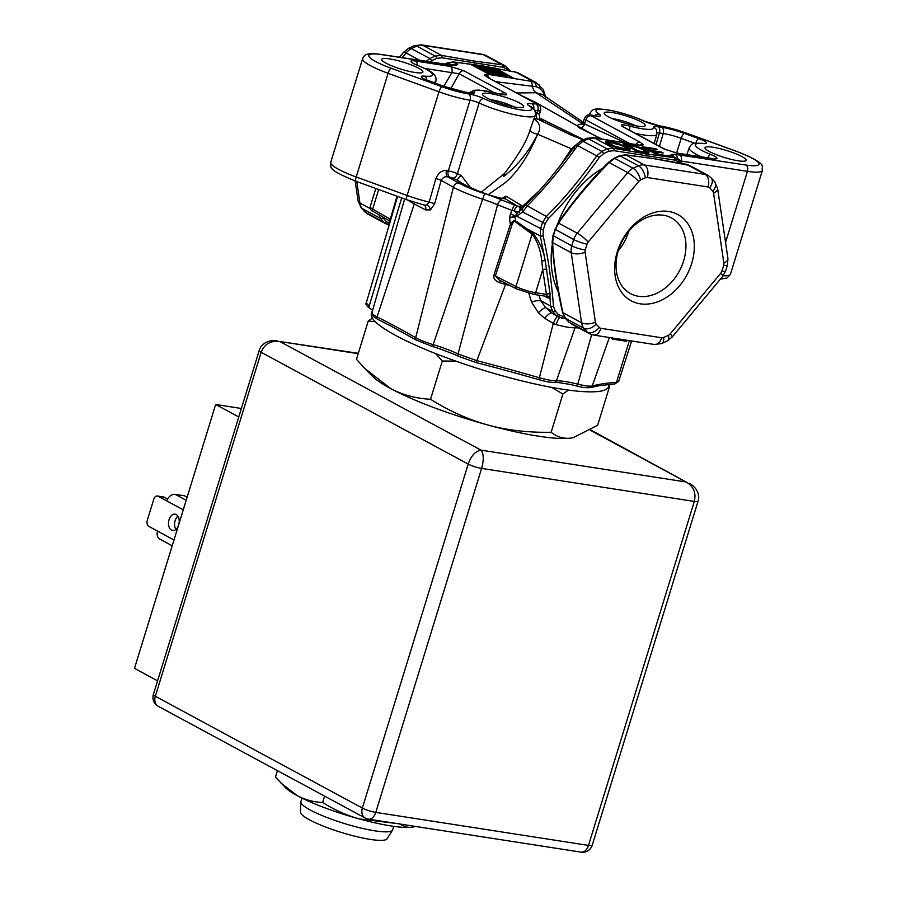 <?xml version="1.0" encoding="UTF-8"?>
<svg xmlns="http://www.w3.org/2000/svg" width="897" height="897" viewBox="0 0 897 897"><rect width="100%" height="100%" fill="white"/><g stroke="black" fill="none" stroke-linecap="round" stroke-linejoin="round"><path stroke-width="1.35" d="M609.298 384.365L608.603 386.652A124.078 21.113 -162.9 0 1 525.238 381.73A124.078 21.113 -162.9 0 1 395.812 335.545A124.078 21.113 -162.9 0 1 371.425 313.681L372.513 310.16M389.163 325.062L416.455 340.187L432.365 346.455M738.096 160.787A21.517 3.666 -162.9 0 1 715.974 154.553A21.517 3.666 -162.9 0 1 704.997 147.691A21.517 3.666 -162.9 0 1 713.014 147.254A21.517 3.666 -162.9 0 1 735.136 153.488A21.517 3.666 -162.9 0 1 746.113 160.35A21.517 3.666 -162.9 0 1 738.096 160.787M689.49 165.384L707.912 175.33A15.014 11.246 118.4 0 0 705.132 174.399L686.53 164.364A2.5 1.346 -79.2 0 0 686.261 164.252L689.591 165.44L654.541 158.78L625.758 154.923L620.119 155.887A2.5 1.211 -112.8 0 0 619.412 155.798L613.997 158.287L608.626 162.245C590.114 180.757 573.205 201.063 557.878 223.151L552.911 235.507L552.16 241.898A2.5 1.402 176.4 0 1 552.16 241.887C553.483 264.234 556.936 287.702 562.509 312.302L565.2 318.076L568.698 321.989A2.5 1.615 135.7 0 1 568.507 321.72M544.389 296.021L548.067 298.006L549.984 297.77L550.085 293.936L545.264 260.881C543.391 249.971 539.097 240.564 532.37 232.637L526.651 228.634A3.005 2.063 -55 0 1 526.416 230.036L515.405 221.895A3.005 2.029 -51.7 0 0 515.674 220.875C514.003 220.079 512.232 221.267 510.359 224.452L509.563 217.971L514.979 215.863A7.501 5.909 99.5 0 0 514.867 216.895L515.674 220.875L526.651 228.634L540.274 235.989L540.543 229.027A100.06 74.967 -61.6 0 1 542.494 222.691L546.284 216.457C563.226 199.818 580.045 179.624 596.752 155.887L601.876 151.425A100.06 74.967 -61.6 0 1 607.269 148.947L613.38 148.24L645.369 153.824L674.152 157.681L678.771 160.047A2.5 1.615 135.7 0 1 679.029 160.238A2.5 1.615 135.7 0 1 679.085 162.155A98.311 73.655 -61.6 0 1 679.96 163.075M725.561 242.437L747.436 171.327L681.171 161.034L677.56 158.59A5.001 4.126 -87.5 0 0 674.88 154.284L671.281 154.564L670.137 155.506A15.014 11.246 -61.6 0 1 672.918 156.437L676.73 158.5M586.795 138.317L580.303 141.311L575.986 144.978A7.501 1.054 41.4 0 1 577.769 145.639L583.039 141.255L588.443 138.777A7.501 2.882 71.3 0 0 586.806 138.317L593.287 137.633L596.763 138.216A7.501 4.014 100.8 0 1 597.525 138.519L640.907 145.572L643.497 144.742L640.11 142.219L591.101 115.758L595.855 115.937A12.502 2.13 17.1 0 0 599.196 114.143A30.016 5.113 -162.9 0 1 607.213 109.849A30.016 5.113 -162.9 0 1 644.057 121.106A12.502 2.13 17.1 0 0 659.217 125.771A30.016 5.113 -162.9 0 1 685.846 132.969L736.74 151.481A35.017 5.965 -162.9 0 1 758.66 162.906A35.017 5.965 -162.9 0 1 745.968 165.037L674.88 154.284M629.582 126.017A30.106 5.124 17.1 0 0 653.386 127.318A12.423 2.119 -162.9 0 1 657.983 126.724L661.739 127.307A24.925 4.238 -162.9 0 1 684.22 133.339L698.662 138.598A12.423 2.119 -162.9 0 1 703.405 143.587A31.608 5.382 17.1 0 0 710.861 154.553A12.423 2.119 -162.9 0 1 712.33 158.679L677.527 153.275L663.915 148.924L623.18 126.937C619.446 124.504 621.576 124.201 629.582 126.017A5.001 1.088 104.9 0 1 629.402 130.099M612.169 112.529A21.517 3.666 -162.9 0 1 635.838 119.391A21.517 3.666 -162.9 0 1 644.775 126.129A21.517 3.666 -162.9 0 1 637.251 126.062A21.517 3.666 -162.9 0 1 616.744 120.445A21.517 3.666 -162.9 0 1 604.275 113.672A21.517 3.666 -162.9 0 1 612.169 112.529M618.952 143.733L629.571 148.723L630.109 149.743L628.741 150.147L616.766 147.68L608.592 144.271L605.632 141.659L610.195 141.558L618.952 143.733L622.967 146.065M628.909 144.563C631.634 144.383 646.401 149.351 646.143 150.068C651.962 152.456 647.544 153.813 643.777 152.591L637.274 151.47L622.989 143.755L628.909 144.563L645.885 150.281L649.058 152.77L643.71 152.58M612.191 142.623L609.153 142.735L609.624 143.498L614.479 146.121L625.758 148.992L626.633 148.7L626.128 147.927L621.24 145.292L609.87 142.455M630.905 145.65L627.575 145.135L638.44 150.988L644.741 151.817L645.784 151.571L645.178 150.819L637.823 147.276L627.608 145.146L638.182 151.189L641.669 152.266M565.043 317.291L558.573 314.645A98.311 73.655 -61.6 0 1 555.187 310.855L553.46 306.348C551.565 280.783 548.112 257.26 543.077 235.799L543.279 229.935A98.311 73.655 -61.6 0 1 545.197 223.701L548.403 218.487C565.424 201.657 582.377 181.306 599.274 157.446L603.535 153.69A98.311 73.655 -61.6 0 1 608.839 151.245A2.5 1.211 67.2 0 0 607.269 148.947L588.443 138.777L594.408 137.992L597.525 138.519M558.214 316.832L551.498 312.761L545.768 307.671L540.644 300.641A10.002 2.59 -16.5 0 0 531.495 301.964L528.86 293.353M510.427 213.856A9.004 1.749 19.4 0 1 514.441 215.773A7.501 5.449 101.9 0 0 514.306 216.839L509.563 217.971L510.438 213.834A9.004 1.682 17.4 0 1 514.979 215.863L516.93 213.901A7.501 5.718 80.7 0 0 516.661 216.132L522.682 211.995L527.066 206.086C543.077 190.086 559.179 170.957 575.381 148.711L577.769 145.639L596.752 155.887A2.5 0.673 34.8 0 1 599.274 157.446M426.03 61.4L429.842 58.54A100.06 74.967 -61.6 0 1 435.247 56.063L441.358 55.356L473.336 60.94L502.118 64.786L506.738 67.163A2.5 1.615 135.7 0 1 506.996 67.353L504.641 65.571M453.254 65.234L457.75 64.203A15.014 11.246 118.4 0 0 451.875 65.032A100.06 74.967 118.4 0 0 451.628 65.133M545.107 96.663L543.739 92.862L539.59 88.209L536.328 86.717L532.358 86.269A7.501 4.014 -79.2 0 0 530.351 81.19L489.302 74.462L484.391 74.978L487.766 77.49L536.776 103.962L532.033 103.783A12.502 2.13 17.1 0 0 528.692 105.577A30.016 5.113 -162.9 0 1 520.664 109.871A30.016 5.113 -162.9 0 1 483.819 98.603A12.502 2.13 17.1 0 0 468.66 93.938A30.016 5.113 -162.9 0 1 442.03 86.74L391.148 68.239A35.017 5.965 -162.9 0 1 369.228 56.814A35.017 5.965 -162.9 0 1 381.92 54.672A5.001 3.207 98.8 0 0 381.236 54.448L451.763 65.145A5.001 4.126 92.5 0 1 452.996 65.436L456.607 65.145L457.75 64.203L453.725 62.039A2.5 1.828 -83.6 0 0 453.265 61.904L482.171 65.773L517.558 72.556L482.508 65.885L453.725 62.039L448.085 62.992A100.06 74.967 118.4 0 0 445.035 64.349M389.208 225.012A2.5 1.346 -79.2 0 1 389.163 224.99L384.084 222.366A100.06 74.967 -61.6 0 1 380.631 218.509L378.781 214.686M389.791 58.922A21.517 3.666 -162.9 0 1 411.914 65.167A21.517 3.666 -162.9 0 1 422.891 72.018A21.517 3.666 -162.9 0 1 414.863 72.466A21.517 3.666 -162.9 0 1 392.74 66.232A21.517 3.666 -162.9 0 1 381.763 59.37A21.517 3.666 -162.9 0 1 389.791 58.922M489.269 74.44L470.477 64.18L495.705 68.183L514.351 78.532L489.74 74.608L470.477 64.292M463.973 70.796L504.697 92.783C508.442 95.217 506.312 95.519 498.295 93.692A30.106 5.124 17.1 0 0 474.491 92.391A12.423 2.119 -162.9 0 1 469.905 92.996L466.148 92.413A24.925 4.238 -162.9 0 1 443.656 86.37L429.215 81.122A12.423 2.119 -162.9 0 1 424.472 76.122A31.608 5.382 17.1 0 0 417.015 65.156A12.423 2.119 -162.9 0 1 415.546 61.041L450.35 66.445L463.973 70.796A5.001 3.745 118.4 0 0 459.186 73.789L493.787 92.481M490.637 93.658A21.517 3.666 -162.9 0 1 514.295 100.52A21.517 3.666 -162.9 0 1 523.243 107.259A21.517 3.666 -162.9 0 1 515.708 107.192A21.517 3.666 -162.9 0 1 495.2 101.574A21.517 3.666 -162.9 0 1 482.732 94.802A21.517 3.666 -162.9 0 1 490.637 93.658M429.674 61.96L431.502 60.794A98.311 73.655 -61.6 0 1 436.805 58.361L441.974 57.778L503.228 67.286L507.052 69.26A98.311 73.655 -61.6 0 1 507.937 70.19M536.26 82.647L530.351 81.19M536.328 86.717A7.501 5.046 -81.9 0 0 533.48 81.717L514.497 71.468A2.5 1.346 -79.2 0 0 514.228 71.368A2.5 1.346 -79.2 0 0 513.959 71.368M539.59 88.209A7.501 4.07 -46 0 0 539.041 84.699A7.501 4.07 -46 0 0 539.019 84.666M543.739 92.851A7.501 5.438 -36.7 0 0 543.044 89.184L545.78 97.19M545.073 96.484A7.501 3.263 -9.8 0 0 545.477 95.082M369.194 305.989A2.5 2.029 121.1 0 0 369.934 308.433C368.118 307.346 364.832 304.218 366.268 302.928L369.194 305.989L401.699 197.901M366.268 302.928L397.584 196.398M390.8 219.619L388.603 220.314L373.399 211.602A2.5 1.962 -60.2 0 1 372.659 209.091A15.014 2.556 -162.9 0 1 370.203 206.725L375.821 188.482M372.715 312.01C370.988 312.75 372.446 314.376 377.065 316.876A2.5 1.749 116.8 0 0 377.715 319.265M407.653 200.065L414.235 204L377.065 316.876A435.92 74.204 -162.9 0 1 415.692 337.732C419.931 340.064 425.75 342.362 433.128 344.627L482.631 199.201A30.7 5.225 -162.9 0 1 497.555 204.796L458.042 353.967L476.856 360.65A435.92 74.204 -162.9 0 1 539.736 377.85C547.125 379.88 552.675 380.877 556.387 380.855A34.804 5.92 -162.9 0 1 577.78 384.174C584.922 385.889 589.744 386.495 592.244 386.002A435.92 74.204 -162.9 0 1 616.508 382.335L629.38 340.625M414.481 202.352A5.001 3.543 117.1 0 1 414.235 204A432.735 73.655 -162.9 0 1 425.593 209.92L430.437 209.898A5.001 3.498 60.7 0 0 426.77 205.021L429.203 202.083A5.001 0.897 -164.4 0 1 434.619 203.866L430.437 209.898M528.692 105.577A5.001 4.25 123.3 0 1 529.992 106.104C534.242 108.436 535.969 111.542 535.195 115.433A35.017 5.965 -162.9 0 1 514.463 114.693A35.017 5.965 -162.9 0 1 479.144 103.009A7.501 1.278 17.1 0 0 470.05 100.217L448.309 170.89A35.017 5.965 -162.9 0 1 446.538 170.598A5.001 2.882 -79.9 0 0 447.67 176.821C444.878 176.384 442.714 177.572 441.167 180.409L434.619 203.866M446.538 170.598C442.075 170.071 438.51 172.751 435.83 178.649A5.001 0.897 -164.4 0 1 441.167 180.409A431.827 73.498 -162.9 0 1 453.389 187.215L415.692 337.732A2.5 1.996 120.2 0 0 416.455 340.187M483.819 98.603A5.001 3.128 -65 0 0 479.144 103.009L457.403 173.693A35.017 5.965 17.1 0 0 461.092 175.33L456.954 179.983L460.038 181.856C465.711 185.757 475.41 190.119 489.157 194.941A5.001 0.942 109 0 0 488.977 194.963A47.53 8.084 -162.9 0 1 456.954 179.983A40.029 6.817 -162.9 0 1 452.727 178.099L449.7 177.169A40.029 6.817 -162.9 0 1 447.67 176.821A436.828 74.35 -162.9 0 1 458.838 183.055A5.001 3.924 119.7 0 0 453.389 187.215C458.401 190.321 474.95 196.914 482.631 199.201L484.66 193.651A35.701 6.077 -162.9 0 1 502.017 200.154L517.771 206.276L505.448 198.887L506.031 196.174L521.292 205.335A5.001 4.104 -58.6 0 1 517.782 206.288M499.999 198.114L505.448 198.887A5.001 4.35 89.4 0 0 503.968 198.596L499.595 197.934A5.001 2.276 102 0 1 499.999 198.114L489.706 195.21A5.001 0.807 108.7 0 1 489.874 195.187L499.595 197.934M503.43 198.573L506.031 196.174L502.118 198.405M488.349 194.66L505 182.898C517.591 172.134 528.479 155.91 537.639 134.214L571.411 148.801L579.933 141.547M502.017 200.154A5.001 2.859 114 0 0 497.555 204.796L512.019 210.414L519.464 212.051L520.148 208.519L522.962 207.913L522.57 206.265L521.292 205.335M520.148 208.519L519.475 207.185A5.001 4.193 -50.8 0 0 522.57 206.265L538.693 191.33M559.75 166.36L571.411 148.801L572.858 149.507M481.353 192.115L504.484 173.525L503.8 176.339C517.378 165.878 528.658 151.84 537.639 134.214C541.227 128.349 540.151 123.349 534.421 119.2L534.702 118.505L537.774 119.166L570.077 134.628M534.04 119.2A5.001 4.227 -53.6 0 0 534.421 119.2L534.702 118.505A5.001 3.106 92.1 0 1 534.32 118.258M537.639 134.214C533.85 133.395 531.237 132.151 529.802 130.48L535.195 115.433M461.092 175.33L470.454 187.551M504.484 173.525C518.78 154.688 527.212 140.347 529.802 130.48M435.83 178.649L429.203 202.083A35.017 5.965 17.1 0 1 407.092 195.479A5.001 1.402 110 0 0 406.98 199.818L424.225 205.099L426.77 205.021M490.009 195.434A5.001 0.807 108.7 0 0 489.874 195.187L489.157 194.941M425.593 209.92A5.001 3.689 118 0 0 424.214 205.099M453.512 65.133A5.001 4.855 63.8 0 1 456.607 65.145M535.341 112.517L537.079 113.1C539.916 114.693 540.185 114.771 537.875 113.347M487.037 76.862A5.001 4.922 -179.2 0 0 484.391 74.978M582.501 123.685L536.103 92.75L516.762 92.963M536.092 92.75A10.002 5.931 -95.2 0 1 532.358 86.269L495.862 81.672M582.781 123.921C576.894 124.504 575.896 125.905 579.81 128.136L602.616 139.304M536.967 113.056A5.001 3.308 112.4 0 0 537.774 119.166L537.897 119.211C543.021 121.106 543.649 120.882 539.781 118.539M522.603 96.114L534.971 102.034A10.002 7.367 124 0 0 533.704 102.112M583.869 124.19L581.458 124.548L583.218 122.328L584.597 123.965L626.498 143.251M584.014 122.788L542.36 94.477L536.103 92.75M614.591 383.927A2.5 2.254 86 0 0 616.508 382.335L618.672 381.449L614.557 383.938L599.566 385.632M570.873 384.533L558.472 382.582M522.054 374.879L492.251 366.727M454.622 354.416L438.297 348.294A37.304 6.346 -162.9 0 0 432.421 346.477M514.777 205.166A5.001 1.076 109.3 0 0 512.019 210.414L510.438 213.834M519.475 207.185L517.771 206.276M522.962 207.913L516.93 213.901A9.004 2.209 37.6 0 0 514.16 210.784A5.001 2.063 111.6 0 1 517.737 206.265M575.986 144.978L573.048 148.734C558.113 168.939 544.86 185.107 533.278 197.239L522.861 207.936A7.501 4.014 43.6 0 0 522.245 209.259A7.501 4.014 43.6 0 0 522.682 211.995L545.197 223.701M514.306 216.839L516.661 216.132L543.279 229.935M708.058 186.98A10.002 6.402 -81.2 0 0 705.132 174.399L644.36 164.97A15.014 11.246 118.4 0 0 638.485 165.799L620.119 155.887A100.06 74.967 118.4 0 0 614.725 158.365L609.13 162.57C588.163 184.053 571.333 204.247 558.652 223.14L555.344 229.632A100.06 74.967 118.4 0 0 553.393 235.967L552.653 242.672C553.505 261.733 556.936 285.078 562.946 312.683L565.514 318.334A100.06 74.967 118.4 0 0 568.956 322.191L568.698 321.989A2.5 1.615 135.7 0 0 568.956 322.191L587.322 332.103A15.014 11.246 118.4 0 0 589.385 333.673L593.534 335.063L654.305 344.493A10.002 6.402 98.8 0 0 661.672 337.754A5.001 3.745 118.4 0 0 663.634 337.485A90.048 67.466 118.4 0 0 668.489 335.243A5.001 3.745 118.4 0 0 670.272 333.807L720.751 273.226A5.001 3.745 118.4 0 0 721.928 271.107A90.048 67.466 118.4 0 0 723.688 265.4A5.001 3.745 118.4 0 0 723.857 263.124L713.552 193.124A5.001 3.745 118.4 0 0 712.779 191.274A90.048 67.466 118.4 0 0 709.673 187.809A5.001 3.745 118.4 0 0 708.058 186.98L647.286 177.539A5.001 3.745 118.4 0 0 645.335 177.819A90.048 67.466 118.4 0 0 640.469 180.05A5.001 3.745 118.4 0 0 638.686 181.497L588.208 242.067A5.001 3.745 118.4 0 0 587.03 244.186A90.048 67.466 118.4 0 0 585.27 249.893A5.001 3.745 118.4 0 0 585.102 252.169A10.002 4.676 171.6 0 1 571.243 252.707L581.548 322.718L562.946 312.683A2.5 0.919 167.4 0 1 562.509 312.302M691.699 263.426A49.032 36.732 -61.6 0 1 640.279 303.825A49.032 36.732 -61.6 0 1 617.259 251.866A49.032 36.732 -61.6 0 1 668.691 211.468A49.032 36.732 -61.6 0 1 691.699 263.426M563.35 318.278A2.5 1.357 -79.3 0 0 563.619 318.39L561.455 317.975A2.5 1.346 -79.2 0 1 561.197 317.874L556.106 315.251A100.06 74.967 -61.6 0 1 552.664 311.394L550.567 306L540.644 300.641L539.041 295.191M677.448 158.926A5.001 3.173 140.6 0 1 677.56 158.59L670.137 155.506L674.152 157.681A2.5 1.828 96.4 0 1 675.25 160.182L679.085 162.155M674.084 157.065A5.001 3.229 135.7 0 1 673.939 156.706A5.001 4.855 -116.2 0 0 671.281 154.564M609.343 337.519L592.244 386.002A2.5 2.377 74.9 0 1 590.663 387.526M569.696 384.331L576.625 385.934A2.5 0.706 104.2 0 0 577.78 384.174L591.65 334.626M575.683 326.273A10.002 8.634 -90 0 0 575.044 327.786L556.387 380.855A2.5 2.22 87.6 0 1 554.447 382.447M578.89 327.999A33.312 5.674 17.1 0 0 575.044 327.786C570.694 327.91 564.415 326.844 556.196 324.579L553.27 323.436L538.895 379.655M515.405 221.895C514.407 220.763 513.241 221.839 511.918 225.136A3.005 0.561 -161.9 0 0 510.359 224.452L493.866 275.267C493.159 278.216 494.987 280.683 499.326 282.678L505.549 284.394L476.856 360.65A2.5 0.628 104.5 0 1 475.758 362.433A2.5 0.628 104.5 0 1 475.657 362.366M557.474 316.439A10.002 1.357 -67.1 0 0 553.27 323.436L544.625 318.256L538.379 312.739L531.495 301.964M511.918 225.136L495.368 275.928L498.99 279.909L516.661 288.957A2.5 1.772 -62.9 0 1 515.999 286.491L493.866 275.267M532.37 232.637A3.005 2.063 -55 0 1 532.123 234.05L526.416 230.036M541.766 261.173C540.723 250.409 537.516 241.371 532.123 234.05L515.999 286.491A15.014 2.556 -162.9 0 0 535.644 292.702L542.719 269.694L541.766 261.173A3.005 1.088 -12.8 0 1 545.264 260.881L540.274 235.989A2.5 0.919 -12.6 0 0 543.077 235.799M546.766 269.47A3.005 1.402 -8.2 0 0 542.719 269.694L546.475 294.373L535.644 292.702A2.5 1.615 -81.3 0 1 533.793 294.384L516.661 288.957A2.5 1.772 -62.9 0 0 517.076 289.092M553.46 306.348A2.5 1.402 -3.6 0 1 550.567 306L549.984 297.77A3.005 2.579 38.8 0 0 547.069 296.122L546.475 294.373A3.005 1.435 -9.6 0 1 550.085 293.936M555.187 310.855A2.5 1.581 -39.4 0 1 552.664 311.394L545.768 307.671A10.002 2.265 -46.1 0 0 538.379 312.739M558.573 314.645A2.5 1.615 -44.3 0 1 556.106 315.251L551.498 312.761A10.002 2.041 -49.9 0 0 544.625 318.256M559.728 317.504A10.002 2.186 -75.1 0 0 556.196 324.579M565.794 318.783L563.865 318.39M565.816 318.816L563.608 318.379A2.5 1.357 -79.3 0 0 564.852 317.628M608.839 151.245L614.008 150.674L675.25 160.182M499.326 282.678L500.089 280.481M610.868 337.754L612.27 339.066L612.595 338.023M626.835 340.232L626.51 341.275L612.27 339.066M573.06 148.723A7.501 2.029 34.7 0 1 575.381 148.711M525.698 204.998L546.284 216.457L548.403 218.487M639.55 145.179A5.001 4.922 0.8 0 1 643.497 144.742M596.763 138.216L639.953 145.213M593.242 137.622A7.501 5.046 98.1 0 1 593.265 137.633A7.501 5.046 98.1 0 1 594.408 137.992L613.38 148.24A2.5 1.346 100.8 0 1 614.008 150.674M580.314 141.311A7.501 4.104 58.7 0 1 583.039 141.255L601.876 151.425A2.5 1.132 63.5 0 1 603.535 153.69M683.649 260.836A43.022 32.236 -61.6 0 1 630.535 293.622A43.022 32.236 -61.6 0 1 618.313 250.689A43.022 32.236 -61.6 0 1 671.427 217.904A43.022 32.236 -61.6 0 1 683.649 260.836M618.313 250.7A43.022 32.236 118.4 0 0 628.831 231.235A43.022 32.236 118.4 0 0 628.831 231.224M389.612 223.656L386.54 221.761A98.311 73.655 -61.6 0 1 383.154 217.971L382.324 216.715M489.358 78.162L486.97 74.148L488.069 77.467M470.824 64.472L495.222 68.262L514.071 78.387M485.322 72.108L489.695 74.462L498.452 75.83L485.277 72.276M497.947 75.516L485.703 72.04L489.661 74.586M489.784 74.238L498.407 75.965M472.013 65.111L478.583 68.665M472.057 64.943L478.449 68.116L477.518 65.638L472.057 64.943M477.518 65.638L472.338 64.831M481.846 69.26L482.126 68.374L482.451 69.529M482.126 68.374L482.496 69.372L489.358 72.612M482.743 69.226L494.146 73.958M489.515 72.321L493.754 73.52L482.407 68.34M480.422 67.241L498.272 75.135L488.91 72.478L480.994 68.867L480.422 67.241M488.91 72.657L481.027 68.878M478.493 67.185L478.987 66.019L480.243 69.361L484.279 71.547L502.096 76.537M484.234 71.715L500.504 76.29M481.835 67.611L478.987 66.019L480.187 69.529M479.065 68.923L478.662 67.062L479.447 69.125M500.526 75.909L482.115 67.578M499.349 75.606L497.465 74.574M481.756 67.41L498.418 74.843M481.207 67.152L481.409 66.49L481.51 67.286M481.409 66.49L500.761 75.841M481.846 66.838L503.094 76.694M500.907 75.539L503.183 76.424L502.858 75.696L481.678 66.389M502.993 75.931L481.644 66.389M505.437 75.449L506.289 77.187M505.93 74.35L506.984 77.153L512.781 78.05L506.222 74.35L505.605 75.382M506.222 74.35L506.94 77.288M507.209 76.94L512.748 78.185M495.85 71.693L490.367 69.192M487.856 68.049L495.649 70.347M501.984 73.139L503.475 73.823L503.15 74.855L502.421 74.698M502.354 74.249L496.938 72.197M496.232 70.515L490.951 69.024L495.895 71.547L498.945 72.052M499.73 72.119L497.319 71.928L502.298 74.204L501.759 72.78L503.71 73.666L504.45 75.628L486.432 67.41L495.794 70.056M504.092 75.46L503.71 73.666M504.17 75.673L486.51 67.432M484.234 67.185L482.765 66.703M500.515 71.435L483.483 66.569L505.583 77.075M504.17 76.862L504.619 76.054L504.54 76.918M504.316 73.487L500.492 71.255L483.382 66.546M504.809 76.57L505.628 76.94L504.192 73.251M499.45 70.953L486.454 67.275M495.155 68.531L487.172 67.14L499.169 70.538L495.166 68.015M487.183 77.176L537.707 104.265C537.965 105.42 541.059 103.917 540.599 110.578A7.501 1.278 -162.9 0 1 537.808 110.735L537.079 113.1A5.001 3.308 -67.6 0 0 537.897 119.211M504.697 92.783A5.001 3.745 118.4 0 0 501.031 94.252M498.295 93.692A5.001 1.088 -75.1 0 0 498.138 93.568L479.245 90.081L474.121 90.249L469.266 92.772L465.465 92.178L443.914 86.381L424.113 78.947M450.35 66.445A5.001 3.207 98.8 0 1 451.841 72.646L459.186 73.789L450.709 88.646M443.824 86.347L451.841 72.646L424.718 68.43M490.681 99.746A16.505 2.814 -162.9 0 1 492.094 99.937A16.505 2.814 -162.9 0 1 513.88 106.878M663.915 148.924A5.001 3.745 -61.6 0 1 664.845 149.238L623.695 127.06M623.18 126.937A5.001 3.745 -61.6 0 1 624.11 127.239M677.527 153.275A5.001 3.207 -81.2 0 0 676.854 153.039L664.834 149.238M612.225 118.617A16.505 2.814 -162.9 0 1 613.638 118.808A16.505 2.814 -162.9 0 1 635.412 125.748M626.33 148.51L629.189 151.01M605.677 143.228L608.816 142.959L609.041 144.619M609.186 143.688L608.233 144.002L608.738 144.798M645.963 151.772L647.847 152.995M645.818 153.129L645.178 152.333M638.372 151.75L638.44 150.988L638.025 151.694M646.535 148.274L650.919 150.36L661.728 152.142L663.085 153.028L652.949 151.447L657.602 153.959L671.001 156.706L656.436 154.452L642.151 146.738L655.606 148.711L657.725 149.709L646.602 148.184M650.774 151.38L650.919 150.36L660.988 152.692M657.535 154.721L657.602 153.959L668.826 156.482M364.888 368.566L372.188 376A110.062 18.736 17.1 0 0 390.655 388.558A110.062 18.736 17.1 0 0 487.99 425.032C468.649 419.695 449.498 411.118 430.538 399.288C415.838 398.503 402.54 394.915 390.655 388.558L364.888 368.566L356.468 359.293L368.241 321.014L372.367 318.121M608.749 386.159L609.433 386.955L597.649 425.245L573.015 437.747A110.062 18.736 -162.9 0 1 572.948 437.77A110.062 18.736 -162.9 0 1 571.546 438.016A110.062 18.736 -162.9 0 1 487.99 425.032C507.377 430.28 528.423 432.69 551.128 432.264L562.912 393.985L551.621 387.381M572.948 437.77L571.546 438.016C564.09 439.082 557.284 437.175 551.128 432.264M568.519 390.105L562.912 393.985M609.433 386.955L608.682 386.394M430.538 399.288L442.311 361.009L435.673 353.597M455.9 361.143L442.311 361.009M375.26 321.653L368.241 321.014M393.772 826.35L392.695 829.837A48.023 8.174 -162.9 0 1 392.538 830.173A48.023 8.174 -162.9 0 1 359.405 827.684A48.023 8.174 -162.9 0 1 310.328 810.047A48.023 8.174 17.1 0 1 300.82 801.963A48.023 8.174 17.1 0 1 300.887 801.593L301.964 798.106M300.82 801.963L300.495 812.155A45.343 7.714 17.1 0 0 309.465 819.791A45.343 7.714 -162.9 0 0 355.806 836.441A45.343 7.714 -162.9 0 0 387.089 838.796L392.538 830.173M581.121 852.15L581.121 852.15A10.002 6.402 -81.2 0 0 588.488 845.411A10.002 1.704 17.1 0 0 592.222 845.209A10.002 10.002 0 0 1 581.121 852.15L368.42 819.129A10.002 6.402 98.8 0 0 375.787 812.39L481.611 468.413A10.002 1.704 -162.9 0 1 468.189 464.085C471.172 455.687 475.444 451.045 481.016 450.148C483.763 453.725 483.965 459.813 481.611 468.413L694.312 501.434C696.307 492.789 693.572 486.297 686.115 481.992L590.764 429.932M358.307 353.317L279.819 341.51C270.614 340.468 264.391 344.067 261.162 352.308A10.002 1.704 -162.9 0 1 259.199 350.536L153.376 694.513A10.002 1.704 17.1 0 0 155.338 696.274A10.002 7.501 118.4 0 0 158.186 706.264L365.202 818.042A10.002 7.501 -61.6 0 1 362.366 808.062A10.002 1.704 17.1 0 0 375.787 812.39L588.488 845.411L694.312 501.434A10.002 1.704 -162.9 0 0 698.045 501.232L592.222 845.209M157.58 680.834L134.494 668.355L215.661 404.491L241.371 408.483M215.661 404.491L238.759 416.959M172.202 545.768L159.834 539.097A8.006 5.999 -61.6 0 1 157.558 531.102L148.812 526.382A5.001 3.207 98.8 0 1 147.355 520.103L153.723 499.371A5.001 3.207 98.8 0 1 157.412 495.996A5.001 3.207 98.8 0 1 158.096 496.232L166.842 500.952A8.006 5.999 -61.6 0 1 175.24 494.359L184.356 495.772L187.125 497.263M178.974 523.758A8.252 5.281 -81.2 0 0 175.128 514.172A8.252 5.281 -81.2 0 0 169.051 519.733A8.252 5.281 -81.2 0 0 172.594 530.486A8.252 5.281 -81.2 0 0 178.279 526.034M177.931 516.167A8.252 5.281 -81.2 0 0 175.128 520.675A8.252 5.281 -81.2 0 0 175.868 529.432M157.412 495.996L163.489 496.938A5.001 3.207 98.8 0 1 164.173 497.173L167.638 499.046M324.591 796.11L322.628 802.512C334.704 810.036 346.892 815.496 359.181 818.894L396.62 823.502M277.453 770.658L275.491 777.06L285.493 787.689A70.044 11.919 17.1 0 0 297.243 795.673C304.812 799.72 313.266 802.008 322.628 802.512M280.851 782.946L297.243 795.673A70.044 11.919 17.1 0 0 359.181 818.894A70.044 11.919 -162.9 0 0 412.351 827.146L413.293 826.978A70.044 11.919 -162.9 0 1 413.248 826.989A70.044 11.919 -162.9 0 1 412.351 827.146C407.608 827.83 403.28 826.608 399.367 823.491M413.248 826.989L415.457 826.429M647.286 177.539A10.002 6.402 -81.2 0 0 644.36 164.97L625.758 154.923A2.5 1.828 -83.6 0 0 625.299 154.789L619.412 155.798M654.541 158.78A2.5 1.603 -81.2 0 0 654.182 158.657L686.272 164.263A2.5 1.346 -79.2 0 0 685.992 164.263M625.31 154.8L654.205 158.668A2.5 1.603 -81.2 0 0 653.846 158.668M452.122 65.156A5.001 2.422 -112.8 0 1 451.875 65.032L448.085 62.992A2.5 1.211 -112.8 0 0 447.379 62.902L444.351 64.248M436.805 58.361A2.5 1.211 67.2 0 0 435.247 56.063L416.881 46.139A15.014 11.246 -61.6 0 1 422.756 45.31L441.358 55.356A2.5 1.346 100.8 0 1 441.974 57.778M402.181 57.7L406.128 52.957A15.014 11.246 -61.6 0 1 411.476 48.629A100.06 74.967 -61.6 0 1 416.881 46.139A10.002 4.855 67.2 0 0 414.022 45.792L408.572 48.292A10.002 4.53 63.5 0 1 411.476 48.629L429.842 58.54A2.5 1.132 63.5 0 1 431.502 60.794M383.154 217.971A2.5 1.581 -39.4 0 1 380.631 218.509L362.265 208.586A15.014 11.246 -61.6 0 1 359.944 203.07L356.782 181.564M364.687 211.67L367.792 214.013A15.014 11.246 -61.6 0 1 365.718 212.443A100.06 74.967 -61.6 0 1 362.265 208.586A10.002 6.335 -39.4 0 1 361.009 207.566L364.687 211.67A10.002 6.447 -44.3 0 0 365.718 212.443L384.084 222.366A2.5 1.615 -44.3 0 0 386.54 221.761M585.102 252.169L595.406 322.18A10.002 4.676 171.6 0 1 581.548 322.718A15.014 11.246 118.4 0 0 583.869 328.246A100.06 74.967 118.4 0 0 587.322 332.103A10.002 6.447 135.7 0 0 599.286 327.495A5.001 3.745 118.4 0 0 600.9 328.324L661.672 337.754M595.406 322.18A5.001 3.745 118.4 0 0 596.18 324.019A10.002 6.335 140.6 0 1 583.869 328.246L565.514 318.334A2.5 1.581 140.6 0 1 565.2 318.076M613.997 158.287A2.5 1.132 -116.5 0 1 614.725 158.365L633.08 168.277A15.014 11.246 118.4 0 0 627.721 172.616L608.626 162.245M645.335 177.819A10.002 4.855 -112.8 0 0 638.485 165.799A100.06 74.967 118.4 0 0 633.08 168.277A10.002 4.53 -116.5 0 1 640.469 180.05M552.911 235.507L571.759 245.879A15.014 11.246 118.4 0 0 571.243 252.707L552.653 242.672A2.5 1.402 176.4 0 1 552.16 241.898M587.03 244.186A10.002 1.491 -161.4 0 1 573.699 239.544A100.06 74.967 118.4 0 0 571.759 245.879A10.002 1.917 -164.4 0 0 585.27 249.893M588.208 242.067A10.002 1.727 -140.2 0 0 577.253 233.186A15.014 11.246 118.4 0 0 573.699 239.544L554.851 229.206M399.412 57.262L403.56 52.284A10.002 1.727 39.8 0 1 406.128 52.957L420.031 60.469M370.282 208.642L359.944 203.07A10.002 4.676 -8.4 0 1 358.071 200.827L355.156 180.97M482.16 54.291L486.309 55.681A15.014 11.246 -61.6 0 0 483.528 54.751A10.002 6.402 98.8 0 0 482.16 54.291L421.388 44.85A10.002 6.402 98.8 0 1 422.756 45.31L483.528 54.751L502.118 64.786A2.5 1.828 96.4 0 1 503.228 67.286M381.92 54.672L452.996 65.436M480.489 69.215L484.425 71.345M484.402 66.827L504.619 76.054M495.929 71.3L499.068 71.547M473.336 60.94A2.5 1.603 98.8 0 1 474.221 63.339M507.007 67.365A2.5 1.615 135.7 0 1 507.052 69.26M482.508 65.885A2.5 1.603 -81.2 0 0 482.16 65.773A2.5 1.603 -81.2 0 0 481.487 65.885M397.012 196.196L390.296 219.193L372.659 209.091L378.68 189.525M453.097 353.81L458.692 356.356A2.5 1.693 116.2 0 1 458.042 353.967A34.804 5.92 -162.9 0 0 433.128 344.627L432.388 346.5L439.552 348.742M458.838 183.055C466.249 187.002 474.861 190.534 484.66 193.651M488.977 194.963L489.706 195.21M442.03 86.74A5.001 1.402 -70 0 0 438.981 91.819L388.098 73.307L356.21 176.978A5.001 1.402 110 0 0 356.098 181.317C323.94 168.165 332.125 167.122 330.735 162.301A40.029 6.817 17.1 0 0 356.21 176.978L407.092 195.479L438.981 91.819A35.017 5.965 -162.9 0 0 470.05 100.217A5.001 3.128 -80.9 0 0 468.66 93.938M452.727 178.099A5.001 3.128 -65 0 0 457.403 173.693A7.501 1.278 17.1 0 0 448.309 170.89A5.001 3.128 -80.9 0 0 449.7 177.169M381.236 54.448C365.628 52.362 364.35 55.031 362.623 58.641A40.029 6.817 -162.9 0 0 388.098 73.307A5.001 1.402 -70 0 1 391.148 68.239M447.502 64.73A5.001 3.207 98.8 0 1 448.175 64.965M533.704 109.243A5.001 3.207 -81.2 0 0 532.033 103.783M536.339 104.456A5.001 3.207 -81.2 0 1 537.808 110.735L534.41 110.208M537.752 104.299A5.001 3.745 118.4 0 0 536.776 103.962M488.697 77.804A5.001 3.745 118.4 0 0 487.766 77.49M534.971 102.034L600.62 138.945M583.521 139.607L539.949 118.348M579.81 128.136A5.001 3.756 117.7 0 0 584.597 123.965L585.853 119.884A5.001 3.745 -61.6 0 1 591.101 115.758M590.047 114.939A35.017 5.965 -162.9 0 1 589.789 113.706L589.419 114.917M594.879 115.657A5.001 4.25 -56.7 0 1 599.196 114.143M589.789 113.706C592.782 108.862 593.13 108.223 606.966 109.681C620.006 112.013 632.598 115.881 644.73 121.286A5.001 3.128 115 0 0 644.057 121.106M644.73 121.286L658.566 125.546A5.001 3.128 99.1 0 1 659.217 125.771M658.566 125.546L686.104 132.98A5.001 1.402 110 0 0 685.846 132.969M686.104 132.98L736.998 151.492A5.001 1.402 110 0 0 736.74 151.481M723.139 275.805A40.029 6.817 17.1 0 0 730.472 274.168L727.097 278.003L720.369 279.169M557.889 223.151A2.5 0.673 -145.2 0 1 558.652 223.14L577.253 233.186L627.721 172.616A10.002 1.727 -140.2 0 1 638.686 181.497M596.18 324.019A90.048 67.466 118.4 0 0 599.286 327.495M663.634 337.485A10.002 4.855 67.2 0 1 661.683 343.551L654.305 344.493M670.272 333.807A10.002 1.727 39.8 0 1 672.133 337.059L667.121 341.051L661.683 343.551M668.489 335.243A10.002 4.53 63.5 0 1 667.121 341.051M720.751 273.226A10.002 1.727 39.8 0 1 722.601 276.489L672.133 337.059M721.928 271.107A10.002 1.491 18.6 0 0 725.583 271.152L722.601 276.489M723.857 263.124A10.002 4.676 -8.4 0 0 727.927 258.527L727.489 264.951L725.583 271.152M723.688 265.4A10.002 1.917 15.6 0 0 727.489 264.951M713.552 193.124A10.002 4.676 -8.4 0 0 717.622 188.516L727.927 258.527M712.779 191.274A10.002 6.335 -39.4 0 0 714.685 181.777L717.622 188.516M709.673 187.809A10.002 6.447 -44.3 0 0 711.007 177.673L707.912 175.33M600.9 328.324A10.002 6.402 98.8 0 1 593.534 335.063M679.702 154.755A5.001 3.207 -81.2 0 1 681.171 161.034A20.014 14.991 -61.6 0 1 681.731 163.209M736.998 151.492C769.144 164.644 760.97 165.676 762.36 170.497A40.029 6.817 -162.9 0 1 747.436 171.327A5.001 3.207 -81.2 0 0 745.968 165.037M576.513 385.867A2.5 0.706 104.2 0 0 576.625 385.934C581.581 387.448 586.257 387.986 590.641 387.538A2.5 2.377 74.9 0 1 590.596 387.549L599.869 385.575M519.352 374.161L538.929 379.711C545.241 381.236 547.159 382.234 554.413 382.458A2.5 2.22 87.6 0 1 554.391 382.458L558.775 382.604M505.897 283.452A3.005 0.729 104.6 0 0 505.549 284.394A433.756 73.834 -162.9 0 1 510.045 285.571M548.067 298.006A3.005 2.254 118.4 0 0 547.103 296.481A3.005 2.254 118.4 0 0 546.923 296.391M558.136 316.798L561.455 317.975A2.5 1.346 -79.2 0 0 562.879 316.876M558.371 292.108A86.045 64.461 -61.6 0 1 552.317 244.343M557.945 223.05A86.045 64.461 -61.6 0 1 603.042 167.986M645.369 153.824A2.5 1.603 98.8 0 1 646.255 156.224M533.457 294.272A2.5 1.615 -81.3 0 0 533.793 294.384L547.092 296.47M630.176 143.812L585.853 119.884A7.501 1.278 -162.9 0 1 584.384 118.561C587.457 113.134 588.757 115.612 590.865 115.029A5.001 3.207 98.8 0 1 591.549 115.264M635.681 144.63A5.001 3.745 -61.6 0 1 640.11 142.219M590.865 115.029L595.171 115.702A5.001 3.207 98.8 0 1 595.855 115.937M504.776 74.574L505.706 75.068M477.989 66.67L478.74 66.793M504.91 74.922L505.628 75.314M478.09 66.927L478.673 67.017M505.303 75.382L505.964 77.142M481.005 68.699L481.902 69.103M480.467 67.275L496.736 74.698M474.491 92.391A5.001 4.877 155.7 0 0 470.533 92.929M469.905 92.996A5.001 3.207 -81.2 0 0 469.221 92.761L470.88 93.131M466.148 92.413A5.001 3.207 -81.2 0 0 465.465 92.178M424.472 76.122A5.001 3.779 95.6 0 1 426.804 80.08M433.173 82.479A36.609 6.234 17.1 0 0 435.897 81.078C436.312 77.983 435.538 75.651 433.576 74.07C432.724 72.466 427.342 69.517 417.43 65.223L413.719 63.676M415.546 61.041A5.001 3.207 98.8 0 1 417.352 65.201M635.457 133.373A35.106 5.976 17.1 0 0 656.851 134.225L656.492 129.964A5.001 4.877 -24.3 0 0 653.386 127.318M657.075 132.834A7.423 1.267 -162.9 0 1 659.474 132.924L663.231 133.507A19.925 3.386 -162.9 0 1 681.204 138.329L695.04 143.363M657.983 126.724A5.001 3.207 98.8 0 1 659.474 132.924L656.055 144.495M661.739 127.307A5.001 3.207 98.8 0 1 663.231 133.507L659.441 146.323M684.22 133.339A5.001 1.402 110 0 0 681.204 138.329L676.607 153.006M698.662 138.598A5.001 1.402 110 0 0 695.747 143.262M703.405 143.587A5.001 3.779 -84.4 0 0 702.441 143.329C689.356 142.78 691.923 144.809 689.143 147.87A36.609 6.234 17.1 0 0 701.476 156.863M710.861 154.553A5.001 2.164 111.9 0 0 707.688 157.827M712.33 158.679A5.001 3.207 -81.2 0 0 711.646 158.444L676.854 153.039M610.038 142.444L608.839 142.892L609.321 143.677L614.277 146.357L620.679 148.51L626.801 149.014L626.51 149.956L625.994 149.16M609.153 142.735L608.233 144.002M609.624 143.498L609.074 144.507M611.575 144.731L611.137 145.516M614.479 146.121L614.153 146.749M617.585 147.299L617.371 147.87M620.702 148.218L620.589 148.812M623.606 148.812L623.561 149.496M625.758 148.992L625.714 149.877M626.633 148.7L626.285 148.061M626.128 147.927L621.273 145.303L612.158 142.612M625.601 150.259L626.51 149.956L626.061 149.407M626.678 150.259L626.151 149.451M607 142.858L609.982 142.814M605.509 142.915L606.865 142.545L607.146 141.591L610.274 141.872L618.739 144.327M628.685 150.023L629.503 150.853M626.588 148.297L628.976 149.844L629.268 148.902L629.795 149.911L626.88 147.355L626.588 148.297M623.314 145.348L627.138 147.153M630.109 149.743L628.584 150.147M628.741 150.147L621.24 148.98M621.262 148.98L612.427 146.076M606.282 142.959L605.8 141.973L607.011 141.278M610.195 141.558L610.106 142.421M614.456 142.444L614.344 143.049M644.584 153.084L645.661 152.826L645.033 152.053M627.149 145.998L627.306 145.303L627.093 145.964M641.736 151.503L644.876 152.142L645.941 151.885L645.324 151.111M644.741 151.817L644.696 152.725M645.784 151.571L645.661 152.838L645.111 152.299M640.57 148.341L634.65 146.379M634.661 146.379L630.838 145.639M626.072 145.415L627.216 145.594M623.516 144.036L628.842 145.325M646.143 150.068L645.616 151.145M643.743 152.58L637.879 151.683M645.784 151.324L648.34 152.983M655.606 148.711L655.898 149.53M642.678 147.007L655.55 149.474M656.279 148.924L657.086 149.709M657.725 149.709L646.737 148.106L646.255 148.947M646.311 148.969L646.513 148.319L650.661 150.561L650.46 151.212M651.401 151.716L652.556 151.896M661.055 151.929L662.547 152.939M661.728 152.142L661.336 152.748M663.175 152.927L652.915 151.436L652.433 152.277M652.489 152.311L652.691 151.66L657.187 154.665M668.893 155.719L670.373 156.717M669.566 155.932L669.184 156.538M657.109 154.665L656.514 154.486M656.436 154.452L642.241 146.783M645.246 148.386L646.378 148.566M362.366 808.062L468.189 464.085L261.162 352.308L155.338 696.274L362.366 808.062M590.271 430.235L686.115 481.992L481.016 450.148L279.819 341.51L358.195 353.676M276.938 340.692C264.38 339.324 259.525 347.924 259.199 350.536A10.002 1.704 -162.9 0 1 259.199 350.514M157.558 531.102L173.984 539.972M166.842 500.952L183.268 509.821M158.096 496.232L164.173 497.173M175.24 494.359L186.195 500.279M453.277 61.904L447.379 62.902M517.468 72.5L536.305 82.681L543.033 89.173M486.309 55.681L504.708 65.616M367.792 214.013L386.181 223.947M372.625 310.25L369.968 308.445M373.399 211.602C371.167 210.918 370.102 209.293 370.203 206.725M389.948 222.613L388.603 220.314M391.417 326.34L377.738 319.276C372.569 316.271 370.64 314.051 371.93 312.616L404.67 198.977M582.994 139.854L570.055 134.628M356.098 181.317L406.98 199.818M330.735 162.301L362.623 58.641M453.142 65.279L451.763 65.145M539.243 118.314L540.656 119.178C539.994 119.626 539.59 118.012 539.445 114.356L540.599 110.578M583.566 139.596L539.815 118.101M583.218 122.328L584.384 118.561M711.007 177.673L714.685 181.777M570.974 323.727L589.385 333.673M730.472 274.168L762.36 170.497M618.672 381.449L631.634 340.972M682.527 164.162L676.674 158.466M458.692 356.356L475.758 362.433L495.099 367.523M595.171 115.702L596.853 116.072M389.421 225.091L386.102 223.902M408.572 48.292L403.56 52.284M421.388 44.85L414.022 45.792M358.071 200.827L361.009 207.566M506.996 67.353L510.505 71.267M478.606 68.318L477.63 65.716M493.821 73.543L482.384 68.318M481.084 68.912L480.4 67.096M498.216 75.113L488.91 72.478M479.929 66.008L479.2 65.896M501.636 76.088L499.349 75.438M482.093 67.555L480.198 66.692M480.265 66.726L480.03 66.086M512.635 77.804L506.2 74.328M500.38 72.164L497.252 71.917M502.443 74.373L501.916 72.96M497.7 70.93L490.894 69.002M504.237 73.262L500.515 71.255M505.616 76.806L504.316 73.363M499.237 70.571L495.2 68.385M495.166 68.374L487.071 67.118M503.239 94.734L498.138 93.568M435.897 81.078L435.269 83.242M703.102 143.475L702.441 143.329M713.306 158.814L711.646 158.444M656.851 134.225L654.182 143.475M689.143 147.87L686.945 154.609M626.801 149.003L626.51 149.945M609.265 143.699L608.547 143.856M612.427 146.065L605.767 142.062M645.661 152.815L645.246 150.853L640.604 148.341M637.913 151.683L623.056 143.98M670.878 156.796L657.075 154.654M153.376 694.513A10.002 10.002 0 0 0 158.186 706.264M698.034 501.232C699.099 498.878 700.31 490.031 689.636 483.326M365.202 818.042A10.002 10.002 0 0 0 368.42 819.129"/></g></svg>
